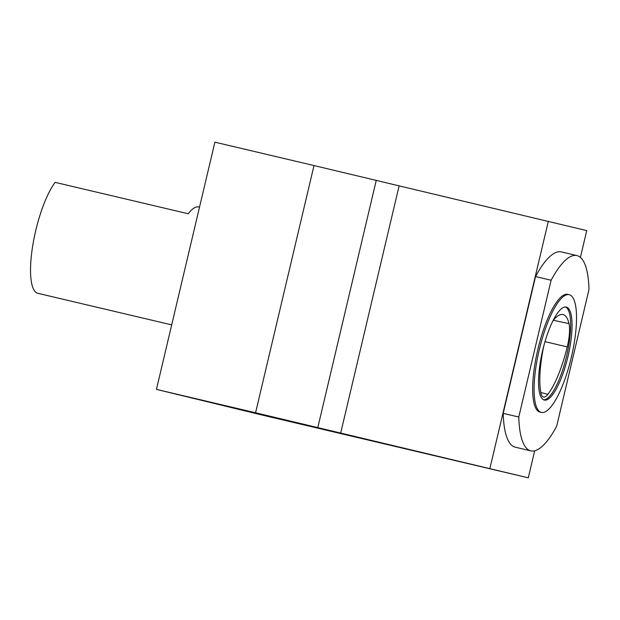<?xml version="1.0" encoding="UTF-8"?>
<svg xmlns="http://www.w3.org/2000/svg" width="620" height="620" viewBox="0 0 620 620"><rect width="100%" height="100%" fill="white"/><g stroke="black" fill="none" stroke-linecap="round" stroke-linejoin="round"><path stroke-width="0.93" d="M565.548 306.962A47.779 13.012 -76.7 0 1 566.533 356.298A47.779 13.012 -76.7 0 1 543.639 399.83M543.794 345.968A60.481 16.469 103.3 0 0 540.811 392.545A25.707 6.998 103.3 0 0 543.453 397.064A25.707 6.998 103.3 0 0 547.847 394.336A60.481 16.469 103.3 0 0 567.246 346.898A25.707 6.998 103.3 0 0 569.005 323.601A60.481 16.469 103.3 0 0 562.898 314.542A60.481 16.469 103.3 0 0 553.559 320.044A25.707 6.998 103.3 0 0 552.877 320.935M255.572 412.773L156.442 389.391L262.074 415.028L528.294 477.826L255.572 412.773L314.007 165.555L214.884 142.174L156.442 389.391M566.293 307.063A47.779 13.012 -76.7 0 1 567.943 356.632A47.779 13.012 -76.7 0 1 544.337 400.071A47.779 13.012 -76.7 0 1 542.639 350.579A47.779 13.012 -76.7 0 1 566.277 307.055A47.779 13.012 -76.7 0 1 566.293 307.063M541.415 412.432A60.481 16.469 -76.7 0 1 539.276 349.781A60.481 16.469 -76.7 0 1 569.191 294.694A60.481 16.469 -76.7 0 1 571.322 357.399A60.481 16.469 -76.7 0 1 541.415 412.432L540.005 412.099A60.481 16.469 -76.7 0 1 537.858 349.447A60.481 16.469 -76.7 0 1 567.773 294.361A60.481 16.469 -76.7 0 1 567.804 294.368M556.667 426.219A100.324 27.319 -76.7 0 1 530.852 450.88A100.324 27.319 -76.7 0 1 518.777 417.028L551.11 280.24A100.324 27.319 -76.7 0 1 576.918 255.579A100.324 27.319 -76.7 0 1 589 289.431L556.667 426.219M171.694 324.88L37.859 293.306A60.481 16.469 103.3 0 1 32.535 246.876A60.481 16.469 103.3 0 1 55.141 182.358L188.248 213.761A60.481 16.469 -76.7 0 1 198.741 206.972L199.524 207.158M569.191 294.694A60.481 16.469 -76.7 0 1 569.214 294.702L567.773 294.361M551.11 280.24L535.533 276.567A100.324 27.319 -76.7 0 1 561.34 251.906L576.918 255.579M518.777 417.028L503.2 413.354L535.533 276.567M530.852 450.88L515.274 447.198A100.324 27.319 -76.7 0 1 503.2 413.354M580.398 257.409L586.737 230.609L314.007 165.555M376.185 180.645L317.742 427.862M399.071 186.078L340.628 433.295M548.328 221.286L489.885 468.503M534.68 450.825L528.294 477.826M540.803 392.507L547.847 394.336M545.003 341.643L567.246 346.898M553.365 320.292L569.005 323.601"/></g></svg>
